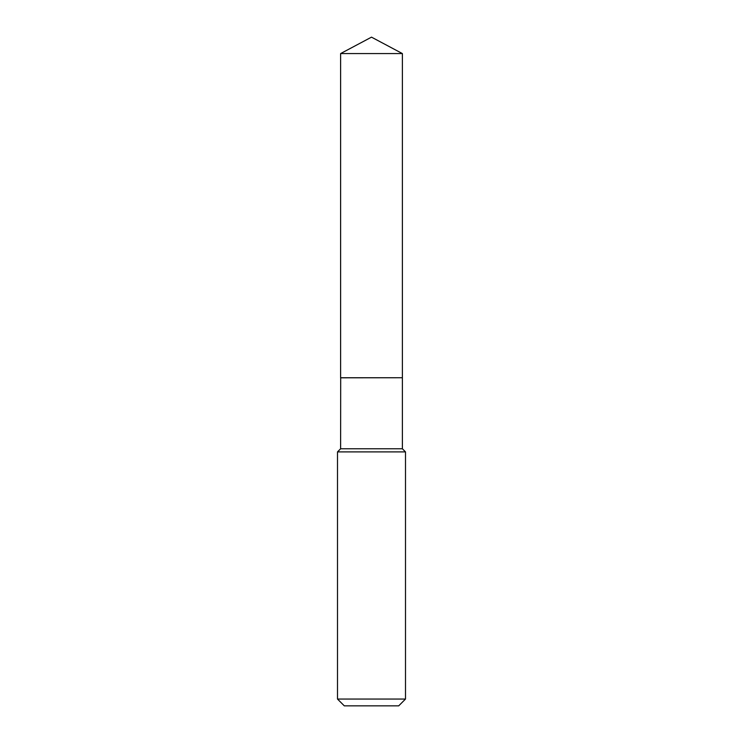 <?xml version="1.0" encoding="UTF-8"?>
<svg xmlns="http://www.w3.org/2000/svg" width="743" height="743" viewBox="0 0 743 743"><rect width="100%" height="100%" fill="white"/><g stroke="black" fill="none" stroke-linecap="round" stroke-linejoin="round"><path stroke-width="1.11" d="M402.381 53.57L340.619 53.57L340.619 377.741L402.381 377.741L402.381 53.57L371.5 37.15L340.619 53.57M340.693 377.741L340.619 448.772L337.498 451.893L337.498 699.052L405.502 699.052L398.703 705.85L344.297 705.85L337.498 699.052M402.307 377.741L340.619 377.815M402.381 377.815L402.381 448.772L405.502 451.893L337.498 451.893M405.502 451.893L405.502 699.052M402.381 448.772L340.619 448.772"/></g></svg>
